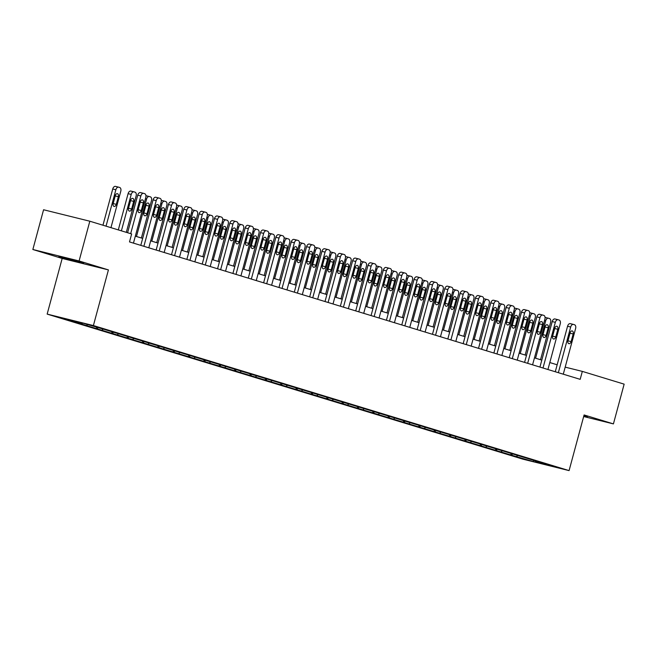 <?xml version="1.0" encoding="UTF-8"?>
<svg xmlns="http://www.w3.org/2000/svg" width="657" height="657" viewBox="0 0 657 657"><rect width="100%" height="100%" fill="white"/><g stroke="black" fill="none" stroke-linecap="round" stroke-linejoin="round"><path stroke-width="0.99" d="M583.786 416.119L587.457 416.867L583.909 415.667M80.975 262.299L58.818 256.542L75.243 261.297L83.628 263.235L80.975 262.299M47.156 314.103L522.841 459.153L569.085 470.609L93.401 325.56L47.156 314.103L62.177 258.447L108.421 269.904L79.095 260.96L32.85 249.504L62.177 258.447M32.85 249.504L43.576 209.755L89.82 221.212L79.095 260.96M535.356 460.844L104.315 329.412L83.028 323.178L64.025 318.473L82.1 324.238L82.429 323.03M535.48 461.148L552.208 466.248L533.213 461.543L511.926 455.309L512.263 454.061M82.1 324.238L511.926 455.309M89.82 221.212L131.638 233.966L129.495 241.916L580.18 379.344L582.332 371.394L565.184 367.14M510.579 454.636L511.598 453.864M501.135 451.761L502.342 450.842M495.23 449.955L496.249 449.183M485.786 447.08L486.985 446.16M479.881 445.274L480.899 444.502M470.437 442.399L471.636 441.479M464.532 440.592L465.55 439.82M455.079 437.718L456.287 436.798M449.174 435.911L450.193 435.139M439.73 433.037L440.937 432.117M433.825 431.23L434.844 430.458M424.381 428.356L425.58 427.436M418.476 426.549L419.495 425.777M409.032 423.675L410.231 422.755M403.127 421.868L404.145 421.096M393.683 418.994L394.882 418.074M387.778 417.187L388.796 416.415M378.325 414.312L379.532 413.393M372.42 412.506L373.439 411.734M362.976 409.631L364.183 408.711M357.071 407.825L358.09 407.053M347.627 404.95L348.826 404.03M341.722 403.143L342.74 402.371M332.278 400.269L333.477 399.349M326.373 398.471L327.391 397.69M316.92 395.588L318.128 394.668M311.024 393.789L312.034 393.009M301.571 390.907L302.778 389.987M295.666 389.108L296.685 388.328M286.222 386.226L287.429 385.306M280.317 384.427L281.336 383.647M270.873 381.545L272.072 380.625M264.968 379.746L265.986 378.966M255.524 376.863L256.723 375.944M249.619 375.065L250.637 374.285M240.166 372.182L241.374 371.262M234.262 370.384L235.28 369.604M224.817 367.501L226.024 366.581M218.912 365.703L219.931 364.922M209.468 362.82L210.667 361.9M203.563 361.022L204.582 360.241M194.119 358.139L195.318 357.219M188.214 356.34L189.232 355.56M178.77 353.458L179.969 352.538M172.865 351.659L173.883 350.879M163.412 348.777L164.62 347.857M157.508 346.978L158.526 346.198M148.063 344.096L149.27 343.176M142.158 342.297L143.177 341.517M132.714 339.414L133.913 338.495M126.809 337.616L127.828 336.836M117.365 334.733L118.564 333.813M111.46 332.935L112.478 332.155M102.007 330.052L103.215 329.132M96.111 328.254L97.121 327.473M86.658 325.371L87.677 324.599M80.754 323.572L81.706 322.85M583.679 416.53L613.424 423.896L624.15 384.148L582.332 371.394M613.424 423.896L584.098 414.953L569.085 470.609M108.421 269.904L93.401 325.56M557.161 364.791L549.81 362.549M541.811 360.11L534.453 357.868M526.454 355.429L519.104 353.187M511.105 350.748L503.755 348.506M495.756 346.067L488.406 343.825M480.407 341.385L473.056 339.143M465.049 336.704L457.699 334.462M449.7 332.023L442.35 329.781M434.351 327.342L427.001 325.1M419.002 322.661L411.652 320.419M403.653 317.98L396.302 315.738M388.295 313.299L380.945 311.057M372.946 308.618L365.596 306.376M357.597 303.936L350.247 301.694M342.248 299.255L334.898 297.013M326.899 294.574L319.54 292.332M311.541 289.893L304.191 287.651M296.192 285.212L288.842 282.97M280.843 280.531L273.493 278.289M265.494 275.85L258.144 273.608M250.136 271.169L242.786 268.927M234.787 266.487L227.437 264.245M219.438 261.806L212.088 259.564M204.089 257.125L196.739 254.883M188.74 252.444L181.389 250.202M173.382 247.763L166.032 245.521M158.033 243.082L150.683 240.84M142.684 238.401L135.334 236.159M533.213 461.543L533.73 460.376M516.484 456.443L517.691 455.523M97.45 328.919L97.786 327.679M112.799 333.6L113.135 332.36M128.148 338.281L128.485 337.041M143.505 342.962L143.842 341.722M158.854 347.643L159.191 346.403M174.204 352.324L174.54 351.084M189.553 357.006L189.889 355.766M204.91 361.687L205.239 360.447M220.259 366.368L220.596 365.128M235.608 371.049L235.945 369.809M250.958 375.73L251.294 374.49M266.307 380.411L266.643 379.171M281.664 385.092L281.993 383.852M297.013 389.773L297.35 388.533M312.362 394.455L312.699 393.215M327.712 399.136L328.048 397.896M343.061 403.817L343.397 402.577M358.418 408.498L358.755 407.25M373.767 413.179L374.104 411.931M389.116 417.86L389.453 416.612M404.466 422.541L404.802 421.293M419.823 427.222L420.152 425.974M435.172 431.904L435.509 430.655M450.521 436.585L450.858 435.336M465.87 441.266L466.207 440.018M481.22 445.947L481.556 444.699M496.577 450.628L496.906 449.38M130.677 233.67L140.853 195.95A3.293 2.053 103.9 0 1 143.62 193.355A3.293 2.053 103.9 0 1 143.686 193.372L144.663 193.675A3.293 2.053 103.9 0 1 145.78 197.453L133.453 243.123M143.546 193.339L140.557 192.6A3.293 2.053 -76.1 0 0 140.491 192.583A3.293 2.053 -76.1 0 0 137.732 195.178L127.598 232.734M140.196 201.945A2.636 1.643 -76.1 0 1 142.405 199.868A2.636 1.643 -76.1 0 1 143.349 202.906L141.288 210.544A2.636 1.643 -76.1 0 1 139.079 212.622A2.636 1.643 -76.1 0 1 138.134 209.583L140.196 201.945M140.343 201.518A2.636 1.643 -76.1 0 1 140.22 202.134L138.159 209.764A2.636 1.643 -76.1 0 1 138.019 210.199M106.04 226.156L115.862 189.758A3.293 2.053 103.9 0 1 118.621 187.163A3.293 2.053 103.9 0 1 118.687 187.179L119.673 187.483A3.293 2.053 103.9 0 1 120.781 191.261L110.959 227.659M102.96 225.22L112.733 188.986A3.293 2.053 -76.1 0 1 115.492 186.391A3.293 2.053 -76.1 0 1 115.558 186.407L118.556 187.146M113.02 204.007A2.636 1.643 103.9 0 0 113.168 203.571L115.221 195.942A2.636 1.643 103.9 0 0 115.345 195.326M115.205 195.753L113.144 203.391A2.636 1.643 103.9 0 0 114.08 206.429A2.636 1.643 103.9 0 0 116.289 204.352L118.35 196.714A2.636 1.643 103.9 0 0 117.406 193.675A2.636 1.643 103.9 0 0 115.205 195.753M143.883 246.301L156.21 200.631A3.293 2.053 103.9 0 1 158.969 198.036A3.293 2.053 103.9 0 1 159.035 198.053L160.021 198.357A3.293 2.053 103.9 0 1 161.129 202.134L148.802 247.804M158.904 198.02L155.906 197.281A3.293 2.053 -76.1 0 0 155.84 197.264A3.293 2.053 -76.1 0 0 153.081 199.859L140.803 245.365M155.545 206.626A2.636 1.643 -76.1 0 1 157.754 204.549A2.636 1.643 -76.1 0 1 158.698 207.587L156.637 215.225A2.636 1.643 -76.1 0 1 154.428 217.303A2.636 1.643 -76.1 0 1 153.492 214.264L155.545 206.626M155.693 206.199A2.636 1.643 -76.1 0 1 155.569 206.815L153.516 214.445A2.636 1.643 -76.1 0 1 153.368 214.88M159.24 250.982L171.559 205.312A3.293 2.053 103.9 0 1 174.319 202.717A3.293 2.053 103.9 0 1 174.384 202.734L175.37 203.038A3.293 2.053 103.9 0 1 176.478 206.815L164.16 252.485M174.253 202.701L171.263 201.962A3.293 2.053 -76.1 0 0 171.198 201.945A3.293 2.053 -76.1 0 0 168.43 204.541L156.152 250.046M170.902 211.308A2.636 1.643 -76.1 0 1 173.111 209.23A2.636 1.643 -76.1 0 1 174.048 212.268L171.986 219.906A2.636 1.643 -76.1 0 1 169.777 221.984A2.636 1.643 -76.1 0 1 168.841 218.945L170.902 211.308M171.042 210.881A2.636 1.643 -76.1 0 1 170.927 211.497L168.865 219.126A2.636 1.643 -76.1 0 1 168.726 219.561M121.389 230.837L131.211 194.439A3.293 2.053 103.9 0 1 133.971 191.844A3.293 2.053 103.9 0 1 134.036 191.86L135.022 192.164A3.293 2.053 103.9 0 1 136.13 195.942L126.308 232.34M118.309 229.901L128.09 193.667A3.293 2.053 -76.1 0 1 130.85 191.072A3.293 2.053 -76.1 0 1 130.915 191.088L133.905 191.828M128.378 208.688A2.636 1.643 103.9 0 0 128.517 208.253L130.579 200.623A2.636 1.643 103.9 0 0 130.694 200.007M130.554 200.434L128.493 208.072A2.636 1.643 103.9 0 0 129.429 211.111A2.636 1.643 103.9 0 0 131.638 209.033L133.7 201.395A2.636 1.643 103.9 0 0 132.763 198.357A2.636 1.643 103.9 0 0 130.554 200.434M136.475 236.512L146.56 199.12A3.293 2.053 103.9 0 1 149.32 196.525A3.293 2.053 103.9 0 1 149.385 196.542L150.371 196.845A3.293 2.053 103.9 0 1 151.48 200.623L141.395 238.006M143.727 213.369A2.636 1.643 103.9 0 0 143.867 212.934L145.928 205.304A2.636 1.643 103.9 0 0 146.043 204.688M145.936 195.712A3.293 2.053 -76.1 0 1 146.199 195.753A3.293 2.053 -76.1 0 1 146.265 195.77L149.254 196.509M145.903 205.115L143.842 212.753A2.636 1.643 103.9 0 0 144.786 215.792A2.636 1.643 103.9 0 0 146.996 213.714L149.049 206.076A2.636 1.643 103.9 0 0 148.112 203.038A2.636 1.643 103.9 0 0 145.903 205.115M174.59 255.663L186.908 209.994A3.293 2.053 103.9 0 1 189.668 207.398A3.293 2.053 103.9 0 1 189.733 207.415L190.719 207.719A3.293 2.053 103.9 0 1 191.828 211.497L179.509 257.166M189.602 207.382L186.613 206.643A3.293 2.053 -76.1 0 0 186.547 206.626A3.293 2.053 -76.1 0 0 183.788 209.222L171.51 254.727M186.251 215.989A2.636 1.643 -76.1 0 1 188.46 213.911A2.636 1.643 -76.1 0 1 189.397 216.95L187.344 224.587A2.636 1.643 -76.1 0 1 185.134 226.665A2.636 1.643 -76.1 0 1 184.19 223.626L186.251 215.989M186.391 215.562A2.636 1.643 -76.1 0 1 186.276 216.178L184.215 223.807A2.636 1.643 -76.1 0 1 184.075 224.242M189.939 260.344L202.257 214.675A3.293 2.053 103.9 0 1 205.017 212.08A3.293 2.053 103.9 0 1 205.083 212.096L206.068 212.4A3.293 2.053 103.9 0 1 207.177 216.178L194.858 261.847M204.951 212.063L201.962 211.324A3.293 2.053 -76.1 0 0 201.896 211.308A3.293 2.053 -76.1 0 0 199.137 213.903L186.859 259.408M201.6 220.67A2.636 1.643 -76.1 0 1 203.81 218.592A2.636 1.643 -76.1 0 1 204.754 221.631L202.693 229.268A2.636 1.643 -76.1 0 1 200.484 231.346A2.636 1.643 -76.1 0 1 199.539 228.308L201.6 220.67M201.74 220.243A2.636 1.643 -76.1 0 1 201.625 220.859L199.564 228.488A2.636 1.643 -76.1 0 1 199.424 228.923M205.288 265.026L217.615 219.356A3.293 2.053 103.9 0 1 220.374 216.761A3.293 2.053 103.9 0 1 220.44 216.777L221.417 217.081A3.293 2.053 103.9 0 1 222.534 220.859L210.207 266.528M220.309 216.744L217.311 216.005A3.293 2.053 -76.1 0 0 217.245 215.989A3.293 2.053 -76.1 0 0 214.486 218.584L202.208 264.089M216.95 225.351A2.636 1.643 -76.1 0 1 219.159 223.273A2.636 1.643 -76.1 0 1 220.103 226.312L218.042 233.949A2.636 1.643 -76.1 0 1 215.833 236.027A2.636 1.643 -76.1 0 1 214.896 232.989L216.95 225.351M217.097 224.924A2.636 1.643 -76.1 0 1 216.974 225.54L214.913 233.169A2.636 1.643 -76.1 0 1 214.773 233.605M151.824 241.193L161.909 203.801A3.293 2.053 103.9 0 1 164.677 201.206A3.293 2.053 103.9 0 1 164.743 201.223L165.72 201.527A3.293 2.053 103.9 0 1 166.837 205.304L156.744 242.688M159.076 218.05A2.636 1.643 103.9 0 0 159.216 217.615L161.277 209.985A2.636 1.643 103.9 0 0 161.4 209.369M161.285 200.393A3.293 2.053 -76.1 0 1 161.548 200.434A3.293 2.053 -76.1 0 1 161.614 200.451L164.603 201.19M161.252 209.797L159.191 217.434A2.636 1.643 103.9 0 0 160.136 220.473A2.636 1.643 103.9 0 0 162.345 218.395L164.406 210.757A2.636 1.643 103.9 0 0 163.462 207.719A2.636 1.643 103.9 0 0 161.252 209.797M167.174 245.874L177.267 208.483A3.293 2.053 103.9 0 1 180.026 205.887A3.293 2.053 103.9 0 1 180.092 205.904L181.077 206.208A3.293 2.053 103.9 0 1 182.186 209.985L172.093 247.369M174.425 222.731A2.636 1.643 103.9 0 0 174.573 222.296L176.626 214.667A2.636 1.643 103.9 0 0 176.749 214.051M176.634 205.074A3.293 2.053 -76.1 0 1 176.897 205.115A3.293 2.053 -76.1 0 1 176.963 205.132L179.961 205.871M176.602 214.478L174.548 222.115A2.636 1.643 103.9 0 0 175.485 225.154A2.636 1.643 103.9 0 0 177.694 223.076L179.755 215.439A2.636 1.643 103.9 0 0 178.811 212.4A2.636 1.643 103.9 0 0 176.602 214.478M182.531 250.555L192.616 213.164A3.293 2.053 103.9 0 1 195.375 210.569A3.293 2.053 103.9 0 1 195.441 210.585L196.427 210.889A3.293 2.053 103.9 0 1 197.535 214.667L187.45 252.05M189.774 227.412A2.636 1.643 103.9 0 0 189.922 226.977L191.984 219.348A2.636 1.643 103.9 0 0 192.099 218.732M191.992 209.755A3.293 2.053 -76.1 0 1 192.255 209.797A3.293 2.053 -76.1 0 1 192.32 209.813L195.31 210.552M191.959 219.159L189.898 226.796A2.636 1.643 103.9 0 0 190.834 229.835A2.636 1.643 103.9 0 0 193.043 227.757L195.104 220.12A2.636 1.643 103.9 0 0 194.168 217.081A2.636 1.643 103.9 0 0 191.959 219.159M220.637 269.707L232.964 224.037A3.293 2.053 103.9 0 1 235.723 221.442A3.293 2.053 103.9 0 1 235.789 221.458L236.775 221.762A3.293 2.053 103.9 0 1 237.883 225.54L225.556 271.21M235.658 221.425L232.66 220.686A3.293 2.053 -76.1 0 0 232.594 220.67A3.293 2.053 -76.1 0 0 229.835 223.265L217.557 268.77M232.307 230.032A2.636 1.643 -76.1 0 1 234.508 227.954A2.636 1.643 -76.1 0 1 235.452 230.993L233.391 238.631A2.636 1.643 -76.1 0 1 231.182 240.708A2.636 1.643 -76.1 0 1 230.246 237.67L232.307 230.032M232.447 229.605A2.636 1.643 -76.1 0 1 232.323 230.221L230.27 237.85A2.636 1.643 -76.1 0 1 230.122 238.286M197.88 255.236L207.965 217.845A3.293 2.053 103.9 0 1 210.725 215.25A3.293 2.053 103.9 0 1 210.79 215.266L211.776 215.57A3.293 2.053 103.9 0 1 212.884 219.348L202.799 256.731M205.132 232.093A2.636 1.643 103.9 0 0 205.271 231.658L207.333 224.029A2.636 1.643 103.9 0 0 207.448 223.413M207.341 214.437A3.293 2.053 -76.1 0 1 207.604 214.478A3.293 2.053 -76.1 0 1 207.669 214.494L210.659 215.233M207.308 223.84L205.247 231.478A2.636 1.643 103.9 0 0 206.191 234.516A2.636 1.643 103.9 0 0 208.392 232.438L210.454 224.801A2.636 1.643 103.9 0 0 209.517 221.762A2.636 1.643 103.9 0 0 207.308 223.84M235.994 274.388L248.313 228.718A3.293 2.053 103.9 0 1 251.073 226.123A3.293 2.053 103.9 0 1 251.138 226.139L252.124 226.443A3.293 2.053 103.9 0 1 253.232 230.221L240.914 275.891M251.007 226.107L248.018 225.367A3.293 2.053 -76.1 0 0 247.952 225.351A3.293 2.053 -76.1 0 0 245.192 227.946L232.915 273.452M247.656 234.713A2.636 1.643 -76.1 0 1 249.865 232.635A2.636 1.643 -76.1 0 1 250.802 235.674L248.74 243.312A2.636 1.643 -76.1 0 1 246.531 245.39A2.636 1.643 -76.1 0 1 245.595 242.351L247.656 234.713M247.796 234.286A2.636 1.643 -76.1 0 1 247.681 234.902L245.619 242.532A2.636 1.643 -76.1 0 1 245.48 242.967M213.229 259.917L223.314 222.526A3.293 2.053 103.9 0 1 226.074 219.931A3.293 2.053 103.9 0 1 226.139 219.947L227.125 220.251A3.293 2.053 103.9 0 1 228.234 224.029L218.149 261.412M220.481 236.775A2.636 1.643 103.9 0 0 220.621 236.339L222.682 228.71A2.636 1.643 103.9 0 0 222.797 228.086M222.69 219.118A3.293 2.053 -76.1 0 1 222.953 219.159A3.293 2.053 -76.1 0 1 223.019 219.175L226.008 219.914M222.657 228.521L220.596 236.159A2.636 1.643 103.9 0 0 221.54 239.197A2.636 1.643 103.9 0 0 223.75 237.12L225.803 229.482A2.636 1.643 103.9 0 0 224.866 226.443A2.636 1.643 103.9 0 0 222.657 228.521M251.344 279.069L263.662 233.399A3.293 2.053 103.9 0 1 266.422 230.804A3.293 2.053 103.9 0 1 266.487 230.821L267.473 231.124A3.293 2.053 103.9 0 1 268.582 234.902L256.263 280.572M266.356 230.788L263.367 230.049A3.293 2.053 -76.1 0 0 263.301 230.032A3.293 2.053 -76.1 0 0 260.542 232.627L248.264 278.133M263.005 239.394A2.636 1.643 -76.1 0 1 265.214 237.317A2.636 1.643 -76.1 0 1 266.151 240.355L264.098 247.993A2.636 1.643 -76.1 0 1 261.888 250.071A2.636 1.643 -76.1 0 1 260.944 247.032L263.005 239.394M263.145 238.967A2.636 1.643 -76.1 0 1 263.03 239.583L260.969 247.213A2.636 1.643 -76.1 0 1 260.829 247.648M228.579 264.599L238.663 227.207A3.293 2.053 103.9 0 1 241.431 224.612A3.293 2.053 103.9 0 1 241.497 224.628L242.474 224.932A3.293 2.053 103.9 0 1 243.591 228.71L233.498 266.093M235.83 241.456A2.636 1.643 103.9 0 0 235.97 241.02L238.031 233.391A2.636 1.643 103.9 0 0 238.154 232.767M238.039 223.799A3.293 2.053 -76.1 0 1 238.302 223.84A3.293 2.053 -76.1 0 1 238.368 223.856L241.365 224.595M238.006 233.202L235.945 240.84A2.636 1.643 103.9 0 0 236.89 243.878A2.636 1.643 103.9 0 0 239.099 241.792L241.16 234.163A2.636 1.643 103.9 0 0 240.216 231.124A2.636 1.643 103.9 0 0 238.006 233.202M266.693 283.75L279.011 238.08A3.293 2.053 103.9 0 1 281.779 235.485A3.293 2.053 103.9 0 1 281.845 235.502L282.822 235.806A3.293 2.053 103.9 0 1 283.939 239.583L271.612 285.253M281.705 235.469L278.716 234.73A3.293 2.053 -76.1 0 0 278.65 234.713A3.293 2.053 -76.1 0 0 275.891 237.308L263.613 282.814M278.354 244.076A2.636 1.643 -76.1 0 1 280.564 241.998A2.636 1.643 -76.1 0 1 281.508 245.036L279.447 252.674A2.636 1.643 -76.1 0 1 277.238 254.752A2.636 1.643 -76.1 0 1 276.293 251.713L278.354 244.076M278.502 243.648A2.636 1.643 -76.1 0 1 278.379 244.264L276.318 251.894A2.636 1.643 -76.1 0 1 276.178 252.329M243.928 269.28L254.021 231.888A3.293 2.053 103.9 0 1 256.78 229.293A3.293 2.053 103.9 0 1 256.846 229.309L257.831 229.613A3.293 2.053 103.9 0 1 258.94 233.391L248.847 270.774M251.179 246.137A2.636 1.643 103.9 0 0 251.327 245.702L253.38 238.072A2.636 1.643 103.9 0 0 253.503 237.448M253.388 228.48A3.293 2.053 -76.1 0 1 253.651 228.521A3.293 2.053 -76.1 0 1 253.717 228.537L256.715 229.277M253.356 237.883L251.303 245.521A2.636 1.643 103.9 0 0 252.239 248.56A2.636 1.643 103.9 0 0 254.448 246.474L256.509 238.844A2.636 1.643 103.9 0 0 255.565 235.806A2.636 1.643 103.9 0 0 253.356 237.883M282.042 288.431L294.369 242.762A3.293 2.053 103.9 0 1 297.128 240.166A3.293 2.053 103.9 0 1 297.194 240.183L298.179 240.487A3.293 2.053 103.9 0 1 299.288 244.264L286.961 289.934M297.063 240.15L294.065 239.411A3.293 2.053 -76.1 0 0 293.999 239.394A3.293 2.053 -76.1 0 0 291.24 241.99L278.962 287.495M293.704 248.757A2.636 1.643 -76.1 0 1 295.913 246.679A2.636 1.643 -76.1 0 1 296.857 249.717L294.796 257.355A2.636 1.643 -76.1 0 1 292.587 259.433A2.636 1.643 -76.1 0 1 291.651 256.394L293.704 248.757M293.851 248.321A2.636 1.643 -76.1 0 1 293.728 248.946L291.675 256.575A2.636 1.643 -76.1 0 1 291.527 257.01M259.285 273.961L269.37 236.569A3.293 2.053 103.9 0 1 272.129 233.974A3.293 2.053 103.9 0 1 272.195 233.991L273.181 234.294A3.293 2.053 103.9 0 1 274.289 238.072L264.204 275.455M266.537 250.818A2.636 1.643 103.9 0 0 266.676 250.383L268.738 242.753A2.636 1.643 103.9 0 0 268.853 242.129M268.746 233.161A3.293 2.053 -76.1 0 1 269.009 233.202A3.293 2.053 -76.1 0 1 269.074 233.219L272.064 233.958M268.713 242.564L266.652 250.202A2.636 1.643 103.9 0 0 267.588 253.241A2.636 1.643 103.9 0 0 269.797 251.155L271.858 243.525A2.636 1.643 103.9 0 0 270.922 240.487A2.636 1.643 103.9 0 0 268.713 242.564M297.391 293.112L309.718 247.443A3.293 2.053 103.9 0 1 312.477 244.847A3.293 2.053 103.9 0 1 312.543 244.864L313.529 245.168A3.293 2.053 103.9 0 1 314.637 248.946L302.319 294.615M312.412 244.831L309.414 244.092A3.293 2.053 -76.1 0 0 309.348 244.076A3.293 2.053 -76.1 0 0 306.589 246.671L294.311 292.176M309.061 253.438A2.636 1.643 -76.1 0 1 311.262 251.36A2.636 1.643 -76.1 0 1 312.206 254.399L310.145 262.028A2.636 1.643 -76.1 0 1 307.936 264.114A2.636 1.643 -76.1 0 1 307 261.075L309.061 253.438M309.201 253.002A2.636 1.643 -76.1 0 1 309.086 253.627L307.024 261.256A2.636 1.643 -76.1 0 1 306.876 261.691M274.634 278.642L284.719 241.25A3.293 2.053 103.9 0 1 287.479 238.655A3.293 2.053 103.9 0 1 287.544 238.672L288.53 238.976A3.293 2.053 103.9 0 1 289.638 242.753L279.553 280.137M281.886 255.499A2.636 1.643 103.9 0 0 282.025 255.064L284.087 247.434A2.636 1.643 103.9 0 0 284.202 246.81M284.095 237.842A3.293 2.053 -76.1 0 1 284.358 237.883A3.293 2.053 -76.1 0 1 284.424 237.9L287.413 238.639M284.062 247.246L282.001 254.883A2.636 1.643 103.9 0 0 282.945 257.922A2.636 1.643 103.9 0 0 285.154 255.836L287.208 248.206A2.636 1.643 103.9 0 0 286.271 245.168A2.636 1.643 103.9 0 0 284.062 247.246M312.748 297.793L325.067 252.124A3.293 2.053 103.9 0 1 327.827 249.529A3.293 2.053 103.9 0 1 327.892 249.545L328.878 249.849A3.293 2.053 103.9 0 1 329.986 253.627L317.668 299.296M327.761 249.512L324.772 248.773A3.293 2.053 -76.1 0 0 324.706 248.757A3.293 2.053 -76.1 0 0 321.946 251.352L309.669 296.857M324.41 258.119A2.636 1.643 -76.1 0 1 326.619 256.041A2.636 1.643 -76.1 0 1 327.556 259.08L325.494 266.709A2.636 1.643 -76.1 0 1 323.293 268.795A2.636 1.643 -76.1 0 1 322.349 265.757L324.41 258.119M324.55 257.684A2.636 1.643 -76.1 0 1 324.435 258.308L322.373 265.937A2.636 1.643 -76.1 0 1 322.234 266.372M289.983 283.323L300.068 245.932A3.293 2.053 103.9 0 1 302.828 243.336A3.293 2.053 103.9 0 1 302.893 243.353L303.879 243.657A3.293 2.053 103.9 0 1 304.988 247.434L294.903 284.818M297.235 260.18A2.636 1.643 103.9 0 0 297.375 259.745L299.436 252.116A2.636 1.643 103.9 0 0 299.551 251.491M299.444 242.523A3.293 2.053 -76.1 0 1 299.707 242.564A3.293 2.053 -76.1 0 1 299.773 242.581L302.762 243.32M299.411 251.927L297.35 259.556A2.636 1.643 103.9 0 0 298.294 262.603A2.636 1.643 103.9 0 0 300.504 260.517L302.565 252.888A2.636 1.643 103.9 0 0 301.62 249.849A2.636 1.643 103.9 0 0 299.411 251.927M328.098 302.475L340.416 256.805A3.293 2.053 103.9 0 1 343.176 254.21A3.293 2.053 103.9 0 1 343.241 254.226L344.227 254.53A3.293 2.053 103.9 0 1 345.336 258.308L333.017 303.977M343.11 254.193L340.121 253.454A3.293 2.053 -76.1 0 0 340.055 253.438A3.293 2.053 -76.1 0 0 337.296 256.033L325.018 301.538M339.759 262.8A2.636 1.643 -76.1 0 1 341.969 260.722A2.636 1.643 -76.1 0 1 342.905 263.761L340.852 271.39A2.636 1.643 -76.1 0 1 338.642 273.476A2.636 1.643 -76.1 0 1 337.698 270.438L339.759 262.8M339.899 262.365A2.636 1.643 -76.1 0 1 339.784 262.989L337.723 270.618A2.636 1.643 -76.1 0 1 337.583 271.054M305.333 287.996L315.426 250.613A3.293 2.053 103.9 0 1 318.185 248.018A3.293 2.053 103.9 0 1 318.251 248.034L319.236 248.338A3.293 2.053 103.9 0 1 320.345 252.116L310.252 289.499M312.584 264.861A2.636 1.643 103.9 0 0 312.732 264.426L314.785 256.797A2.636 1.643 103.9 0 0 314.908 256.173M314.793 247.204A3.293 2.053 -76.1 0 1 315.056 247.246A3.293 2.053 -76.1 0 1 315.122 247.262L318.119 248.001M314.76 256.608L312.707 264.237A2.636 1.643 103.9 0 0 313.644 267.284A2.636 1.643 103.9 0 0 315.853 265.198L317.914 257.569A2.636 1.643 103.9 0 0 316.97 254.53A2.636 1.643 103.9 0 0 314.76 256.608M343.447 307.156L355.766 261.486A3.293 2.053 103.9 0 1 358.533 258.891A3.293 2.053 103.9 0 1 358.599 258.907L359.576 259.211A3.293 2.053 103.9 0 1 360.693 262.989L348.366 308.659M358.459 258.874L355.47 258.135A3.293 2.053 -76.1 0 0 355.404 258.119A3.293 2.053 -76.1 0 0 352.645 260.714L340.367 306.211M355.108 267.481A2.636 1.643 -76.1 0 1 357.318 265.403A2.636 1.643 -76.1 0 1 358.262 268.442L356.201 276.071A2.636 1.643 -76.1 0 1 353.992 278.157A2.636 1.643 -76.1 0 1 353.047 275.119L355.108 267.481M355.256 267.046A2.636 1.643 -76.1 0 1 355.133 267.67L353.072 275.299A2.636 1.643 -76.1 0 1 352.932 275.735M320.682 292.677L330.775 255.294A3.293 2.053 103.9 0 1 333.534 252.699A3.293 2.053 103.9 0 1 333.6 252.715L334.585 253.011A3.293 2.053 103.9 0 1 335.694 256.797L325.609 294.18M327.933 269.542A2.636 1.643 103.9 0 0 328.081 269.107L330.143 261.478A2.636 1.643 103.9 0 0 330.257 260.854M330.151 251.886A3.293 2.053 -76.1 0 1 330.405 251.918A3.293 2.053 -76.1 0 1 330.471 251.943L333.469 252.682M330.118 261.289L328.057 268.918A2.636 1.643 103.9 0 0 328.993 271.957A2.636 1.643 103.9 0 0 331.202 269.879L333.263 262.25A2.636 1.643 103.9 0 0 332.319 259.211A2.636 1.643 103.9 0 0 330.118 261.289M358.796 311.837L371.123 266.167A3.293 2.053 103.9 0 1 373.882 263.572A3.293 2.053 103.9 0 1 373.948 263.588L374.933 263.892A3.293 2.053 103.9 0 1 376.042 267.67L363.715 313.34M373.817 263.556L370.819 262.816A3.293 2.053 -76.1 0 0 370.753 262.8A3.293 2.053 -76.1 0 0 367.994 265.395L355.716 310.892M370.458 272.162A2.636 1.643 -76.1 0 1 372.667 270.084A2.636 1.643 -76.1 0 1 373.611 273.123L371.55 280.753A2.636 1.643 -76.1 0 1 369.341 282.839A2.636 1.643 -76.1 0 1 368.405 279.792L370.458 272.162M370.605 271.727A2.636 1.643 -76.1 0 1 370.482 272.351L368.429 279.981A2.636 1.643 -76.1 0 1 368.281 280.416M336.039 297.358L346.124 259.975A3.293 2.053 103.9 0 1 348.883 257.38A3.293 2.053 103.9 0 1 348.949 257.396L349.935 257.692A3.293 2.053 103.9 0 1 351.043 261.478L340.958 298.861M343.291 274.224A2.636 1.643 103.9 0 0 343.43 273.788L345.492 266.159A2.636 1.643 103.9 0 0 345.607 265.535M345.5 256.567A3.293 2.053 -76.1 0 1 345.763 256.6A3.293 2.053 -76.1 0 1 345.828 256.624L348.818 257.363M345.467 265.97L343.406 273.599A2.636 1.643 103.9 0 0 344.35 276.638A2.636 1.643 103.9 0 0 346.551 274.56L348.612 266.931A2.636 1.643 103.9 0 0 347.676 263.892A2.636 1.643 103.9 0 0 345.467 265.97M374.153 316.518L386.472 270.848A3.293 2.053 103.9 0 1 389.231 268.253A3.293 2.053 103.9 0 1 389.297 268.27L390.283 268.573A3.293 2.053 103.9 0 1 391.391 272.351L379.073 318.021M389.166 268.237L386.176 267.498A3.293 2.053 -76.1 0 0 386.111 267.473A3.293 2.053 -76.1 0 0 383.343 270.076L371.065 315.574M385.815 276.843A2.636 1.643 -76.1 0 1 388.024 274.766A2.636 1.643 -76.1 0 1 388.96 277.804L386.899 285.434A2.636 1.643 -76.1 0 1 384.69 287.511A2.636 1.643 -76.1 0 1 383.754 284.473L385.815 276.843M385.955 276.408A2.636 1.643 -76.1 0 1 385.84 277.032L383.778 284.662A2.636 1.643 -76.1 0 1 383.639 285.097M351.388 302.039L361.473 264.656A3.293 2.053 103.9 0 1 364.233 262.061A3.293 2.053 103.9 0 1 364.298 262.077L365.284 262.373A3.293 2.053 103.9 0 1 366.392 266.159L356.308 303.542M358.64 278.905A2.636 1.643 103.9 0 0 358.779 278.469L360.841 270.84A2.636 1.643 103.9 0 0 360.956 270.216M360.849 261.248A3.293 2.053 -76.1 0 1 361.112 261.281A3.293 2.053 -76.1 0 1 361.178 261.305L364.167 262.044M360.816 270.651L358.755 278.281A2.636 1.643 103.9 0 0 359.699 281.319A2.636 1.643 103.9 0 0 361.908 279.241L363.962 271.612A2.636 1.643 103.9 0 0 363.025 268.573A2.636 1.643 103.9 0 0 360.816 270.651M389.502 321.199L401.821 275.529A3.293 2.053 103.9 0 1 404.581 272.934A3.293 2.053 103.9 0 1 404.646 272.951L405.632 273.246A3.293 2.053 103.9 0 1 406.74 277.032L394.422 322.694M404.515 272.918L401.526 272.179A3.293 2.053 -76.1 0 0 401.46 272.154A3.293 2.053 -76.1 0 0 398.7 274.757L386.423 320.255M401.164 281.525A2.636 1.643 -76.1 0 1 403.373 279.447A2.636 1.643 -76.1 0 1 404.31 282.485L402.256 290.115A2.636 1.643 -76.1 0 1 400.047 292.193A2.636 1.643 -76.1 0 1 399.103 289.154L401.164 281.525M401.304 281.089A2.636 1.643 -76.1 0 1 401.189 281.713L399.127 289.343A2.636 1.643 -76.1 0 1 398.988 289.778M366.737 306.72L376.822 269.337A3.293 2.053 103.9 0 1 379.59 266.742A3.293 2.053 103.9 0 1 379.656 266.758L380.633 267.054A3.293 2.053 103.9 0 1 381.75 270.84L371.657 308.223M373.989 283.586A2.636 1.643 103.9 0 0 374.129 283.151L376.19 275.521A2.636 1.643 103.9 0 0 376.313 274.897M376.198 265.929A3.293 2.053 -76.1 0 1 376.461 265.962A3.293 2.053 -76.1 0 1 376.527 265.986L379.516 266.726M376.165 275.332L374.104 282.962A2.636 1.643 103.9 0 0 375.048 286A2.636 1.643 103.9 0 0 377.258 283.923L379.319 276.293A2.636 1.643 103.9 0 0 378.375 273.255A2.636 1.643 103.9 0 0 376.165 275.332M404.852 325.88L417.17 280.211A3.293 2.053 103.9 0 1 419.93 277.615A3.293 2.053 103.9 0 1 419.995 277.632L420.981 277.927A3.293 2.053 103.9 0 1 422.09 281.713L409.771 327.375M419.864 277.599L416.875 276.86A3.293 2.053 -76.1 0 0 416.809 276.835A3.293 2.053 -76.1 0 0 414.05 279.439L401.772 324.936M416.513 286.206A2.636 1.643 -76.1 0 1 418.723 284.128A2.636 1.643 -76.1 0 1 419.667 287.166L417.606 294.796A2.636 1.643 -76.1 0 1 415.396 296.874A2.636 1.643 -76.1 0 1 414.452 293.835L416.513 286.206M416.653 285.77A2.636 1.643 -76.1 0 1 416.538 286.395L414.477 294.024A2.636 1.643 -76.1 0 1 414.337 294.459M382.087 311.402L392.18 274.018A3.293 2.053 103.9 0 1 394.939 271.423A3.293 2.053 103.9 0 1 395.005 271.44L395.99 271.735A3.293 2.053 103.9 0 1 397.099 275.521L387.006 312.904M389.338 288.267A2.636 1.643 103.9 0 0 389.486 287.832L391.539 280.202A2.636 1.643 103.9 0 0 391.662 279.578M391.547 270.61A3.293 2.053 -76.1 0 1 391.81 270.643A3.293 2.053 -76.1 0 1 391.876 270.668L394.873 271.407M391.515 280.013L389.461 287.643A2.636 1.643 103.9 0 0 390.398 290.681A2.636 1.643 103.9 0 0 392.607 288.604L394.668 280.974A2.636 1.643 103.9 0 0 393.724 277.936A2.636 1.643 103.9 0 0 391.515 280.013M420.201 330.561L432.528 284.892A3.293 2.053 103.9 0 1 435.287 282.296A3.293 2.053 103.9 0 1 435.353 282.313L436.338 282.609A3.293 2.053 103.9 0 1 437.447 286.395L425.12 332.056M435.221 282.28L432.224 281.541A3.293 2.053 -76.1 0 0 432.158 281.516A3.293 2.053 -76.1 0 0 429.399 284.12L417.121 329.617M431.863 290.887A2.636 1.643 -76.1 0 1 434.072 288.809A2.636 1.643 -76.1 0 1 435.016 291.848L432.955 299.477A2.636 1.643 -76.1 0 1 430.746 301.555A2.636 1.643 -76.1 0 1 429.809 298.516L431.863 290.887M432.01 290.451A2.636 1.643 -76.1 0 1 431.887 291.076L429.834 298.705A2.636 1.643 -76.1 0 1 429.686 299.14M397.444 316.083L407.529 278.699A3.293 2.053 103.9 0 1 410.288 276.104A3.293 2.053 103.9 0 1 410.354 276.121L411.339 276.416A3.293 2.053 103.9 0 1 412.448 280.202L402.363 317.586M404.687 292.948A2.636 1.643 103.9 0 0 404.835 292.513L406.897 284.883A2.636 1.643 103.9 0 0 407.012 284.259M406.905 275.291A3.293 2.053 -76.1 0 1 407.168 275.324A3.293 2.053 -76.1 0 1 407.233 275.349L410.223 276.088M406.872 284.695L404.811 292.324A2.636 1.643 103.9 0 0 405.747 295.363A2.636 1.643 103.9 0 0 407.956 293.285L410.017 285.655A2.636 1.643 103.9 0 0 409.081 282.617A2.636 1.643 103.9 0 0 406.872 284.695M435.55 335.242L447.877 289.573A3.293 2.053 103.9 0 1 450.636 286.978A3.293 2.053 103.9 0 1 450.702 286.994L451.688 287.29A3.293 2.053 103.9 0 1 452.796 291.076L440.469 336.737M450.571 286.961L447.573 286.222A3.293 2.053 -76.1 0 0 447.507 286.197A3.293 2.053 -76.1 0 0 444.748 288.801L432.47 334.298M447.22 295.568A2.636 1.643 -76.1 0 1 449.421 293.49A2.636 1.643 -76.1 0 1 450.365 296.529L448.304 304.158A2.636 1.643 -76.1 0 1 446.095 306.236A2.636 1.643 -76.1 0 1 445.159 303.197L447.22 295.568M447.36 295.133A2.636 1.643 -76.1 0 1 447.236 295.757L445.183 303.386A2.636 1.643 -76.1 0 1 445.035 303.821M412.793 320.764L422.878 283.381A3.293 2.053 103.9 0 1 425.637 280.785A3.293 2.053 103.9 0 1 425.703 280.802L426.689 281.097A3.293 2.053 103.9 0 1 427.797 284.883L417.712 322.267M420.045 297.629A2.636 1.643 103.9 0 0 420.184 297.194L422.246 289.565A2.636 1.643 103.9 0 0 422.361 288.94M422.254 279.972A3.293 2.053 -76.1 0 1 422.517 280.005A3.293 2.053 -76.1 0 1 422.582 280.03L425.572 280.769M422.221 289.376L420.16 297.005A2.636 1.643 103.9 0 0 421.104 300.044A2.636 1.643 103.9 0 0 423.305 297.966L425.366 290.337A2.636 1.643 103.9 0 0 424.43 287.298A2.636 1.643 103.9 0 0 422.221 289.376M450.907 339.924L463.226 294.254A3.293 2.053 103.9 0 1 465.985 291.659A3.293 2.053 103.9 0 1 466.051 291.675L467.037 291.971A3.293 2.053 103.9 0 1 468.145 295.757L455.827 341.418M465.92 291.642L462.93 290.903A3.293 2.053 -76.1 0 0 462.865 290.879A3.293 2.053 -76.1 0 0 460.105 293.482L447.828 338.979M462.569 300.249A2.636 1.643 -76.1 0 1 464.778 298.171A2.636 1.643 -76.1 0 1 465.714 301.21L463.653 308.839A2.636 1.643 -76.1 0 1 461.444 310.917A2.636 1.643 -76.1 0 1 460.508 307.878L462.569 300.249M462.709 299.814A2.636 1.643 -76.1 0 1 462.594 300.438L460.532 308.067A2.636 1.643 -76.1 0 1 460.393 308.503M428.142 325.445L438.227 288.062A3.293 2.053 103.9 0 1 440.987 285.467A3.293 2.053 103.9 0 1 441.052 285.483L442.038 285.779A3.293 2.053 103.9 0 1 443.147 289.565L433.062 326.948M435.394 302.31A2.636 1.643 103.9 0 0 435.534 301.875L437.595 294.246A2.636 1.643 103.9 0 0 437.71 293.622M437.603 284.653A3.293 2.053 -76.1 0 1 437.866 284.686A3.293 2.053 -76.1 0 1 437.932 284.711L440.921 285.45M437.57 294.057L435.509 301.686A2.636 1.643 103.9 0 0 436.453 304.725A2.636 1.643 103.9 0 0 438.662 302.647L440.716 295.018A2.636 1.643 103.9 0 0 439.779 291.979A2.636 1.643 103.9 0 0 437.57 294.057M466.256 344.605L478.575 298.935A3.293 2.053 103.9 0 1 481.335 296.34A3.293 2.053 103.9 0 1 481.4 296.356L482.386 296.652A3.293 2.053 103.9 0 1 483.495 300.438L471.176 346.099M481.269 296.323L478.28 295.584A3.293 2.053 -76.1 0 0 478.214 295.56A3.293 2.053 -76.1 0 0 475.454 298.163L463.177 343.66M477.918 304.93A2.636 1.643 -76.1 0 1 480.127 302.852A2.636 1.643 -76.1 0 1 481.064 305.891L479.01 313.52A2.636 1.643 -76.1 0 1 476.801 315.598A2.636 1.643 -76.1 0 1 475.857 312.56L477.918 304.93M478.058 304.495A2.636 1.643 -76.1 0 1 477.943 305.119L475.882 312.748A2.636 1.643 -76.1 0 1 475.742 313.184M443.491 330.126L453.576 292.743A3.293 2.053 103.9 0 1 456.344 290.148A3.293 2.053 103.9 0 1 456.41 290.164L457.387 290.46A3.293 2.053 103.9 0 1 458.504 294.246L448.411 331.629M450.743 306.991A2.636 1.643 103.9 0 0 450.883 306.556L452.944 298.927A2.636 1.643 103.9 0 0 453.067 298.303M452.952 289.335A3.293 2.053 -76.1 0 1 453.215 289.367A3.293 2.053 -76.1 0 1 453.281 289.392L456.278 290.131M452.919 298.738L450.858 306.367A2.636 1.643 103.9 0 0 451.802 309.406A2.636 1.643 103.9 0 0 454.012 307.328L456.073 299.699A2.636 1.643 103.9 0 0 455.129 296.66A2.636 1.643 103.9 0 0 452.919 298.738M481.606 349.286L493.924 303.616A3.293 2.053 103.9 0 1 496.692 301.021A3.293 2.053 103.9 0 1 496.758 301.037L497.735 301.333A3.293 2.053 103.9 0 1 498.852 305.119L486.525 350.781M496.618 301.005L493.629 300.265A3.293 2.053 -76.1 0 0 493.563 300.241A3.293 2.053 -76.1 0 0 490.804 302.844L478.526 348.341M493.267 309.611A2.636 1.643 -76.1 0 1 495.477 307.533A2.636 1.643 -76.1 0 1 496.421 310.572L494.36 318.202A2.636 1.643 -76.1 0 1 492.15 320.279A2.636 1.643 -76.1 0 1 491.206 317.241L493.267 309.611M493.415 309.176A2.636 1.643 -76.1 0 1 493.292 309.8L491.231 317.43A2.636 1.643 -76.1 0 1 491.091 317.865M458.841 334.807L468.934 297.424A3.293 2.053 103.9 0 1 471.693 294.829A3.293 2.053 103.9 0 1 471.759 294.845L472.744 295.141A3.293 2.053 103.9 0 1 473.853 298.927L463.76 336.31M466.092 311.673A2.636 1.643 103.9 0 0 466.24 311.237L468.293 303.608A2.636 1.643 103.9 0 0 468.416 302.984M468.301 294.016A3.293 2.053 -76.1 0 1 468.564 294.049A3.293 2.053 -76.1 0 1 468.63 294.073L471.627 294.812M468.269 303.419L466.215 311.048A2.636 1.643 103.9 0 0 467.152 314.087A2.636 1.643 103.9 0 0 469.361 312.009L471.422 304.38A2.636 1.643 103.9 0 0 470.478 301.341A2.636 1.643 103.9 0 0 468.269 303.419M496.955 353.967L509.282 308.297A3.293 2.053 103.9 0 1 512.041 305.702A3.293 2.053 103.9 0 1 512.107 305.719L513.092 306.014A3.293 2.053 103.9 0 1 514.201 309.8L501.874 355.462M511.975 305.686L508.978 304.947A3.293 2.053 -76.1 0 0 508.912 304.922A3.293 2.053 -76.1 0 0 506.153 307.525L493.875 353.023M508.617 314.292A2.636 1.643 -76.1 0 1 510.826 312.215A2.636 1.643 -76.1 0 1 511.77 315.253L509.709 322.883A2.636 1.643 -76.1 0 1 507.5 324.96A2.636 1.643 -76.1 0 1 506.563 321.922L508.617 314.292M508.764 313.857A2.636 1.643 -76.1 0 1 508.641 314.481L506.588 322.111A2.636 1.643 -76.1 0 1 506.44 322.546M474.198 339.488L484.283 302.105A3.293 2.053 103.9 0 1 487.042 299.51A3.293 2.053 103.9 0 1 487.108 299.526L488.094 299.822A3.293 2.053 103.9 0 1 489.202 303.608L479.117 340.991M481.45 316.354A2.636 1.643 103.9 0 0 481.589 315.918L483.651 308.289A2.636 1.643 103.9 0 0 483.766 307.665M483.659 298.697A3.293 2.053 -76.1 0 1 483.922 298.73A3.293 2.053 -76.1 0 1 483.987 298.754L486.977 299.493M483.626 308.1L481.565 315.73A2.636 1.643 103.9 0 0 482.501 318.768A2.636 1.643 103.9 0 0 484.71 316.69L486.771 309.061A2.636 1.643 103.9 0 0 485.835 306.022A2.636 1.643 103.9 0 0 483.626 308.1M512.304 358.648L524.631 312.978A3.293 2.053 103.9 0 1 527.39 310.383A3.293 2.053 103.9 0 1 527.456 310.4L528.442 310.695A3.293 2.053 103.9 0 1 529.55 314.481L517.231 360.143M527.325 310.367L524.335 309.628A3.293 2.053 -76.1 0 0 524.27 309.603A3.293 2.053 -76.1 0 0 521.502 312.206L509.224 357.704M523.974 318.974A2.636 1.643 -76.1 0 1 526.183 316.896A2.636 1.643 -76.1 0 1 527.119 319.934L525.058 327.564A2.636 1.643 -76.1 0 1 522.849 329.642A2.636 1.643 -76.1 0 1 521.913 326.603L523.974 318.974M524.114 318.538A2.636 1.643 -76.1 0 1 523.999 319.162L521.937 326.792A2.636 1.643 -76.1 0 1 521.789 327.227M489.547 344.169L499.632 306.786A3.293 2.053 103.9 0 1 502.391 304.191A3.293 2.053 103.9 0 1 502.457 304.207L503.443 304.503A3.293 2.053 103.9 0 1 504.551 308.289L494.466 345.672M496.799 321.035A2.636 1.643 103.9 0 0 496.938 320.6L499 312.97A2.636 1.643 103.9 0 0 499.115 312.346M499.008 303.378A3.293 2.053 -76.1 0 1 499.271 303.411A3.293 2.053 -76.1 0 1 499.336 303.427L502.326 304.175M498.975 312.781L496.914 320.411A2.636 1.643 103.9 0 0 497.858 323.449A2.636 1.643 103.9 0 0 500.067 321.372L502.12 313.742A2.636 1.643 103.9 0 0 501.184 310.704A2.636 1.643 103.9 0 0 498.975 312.781M527.661 363.329L539.98 317.66A3.293 2.053 103.9 0 1 542.739 315.064A3.293 2.053 103.9 0 1 542.805 315.081L543.791 315.376A3.293 2.053 103.9 0 1 544.899 319.162L532.581 364.824M542.674 315.048L539.684 314.309A3.293 2.053 -76.1 0 0 539.619 314.284A3.293 2.053 -76.1 0 0 536.859 316.888L524.582 362.385M539.323 323.655A2.636 1.643 -76.1 0 1 541.532 321.577A2.636 1.643 -76.1 0 1 542.468 324.615L540.407 332.245A2.636 1.643 -76.1 0 1 538.206 334.323A2.636 1.643 -76.1 0 1 537.262 331.284L539.323 323.655M539.463 323.219A2.636 1.643 -76.1 0 1 539.348 323.844L537.286 331.473A2.636 1.643 -76.1 0 1 537.147 331.908M504.896 348.851L514.981 311.467A3.293 2.053 103.9 0 1 517.741 308.872A3.293 2.053 103.9 0 1 517.806 308.889L518.792 309.184A3.293 2.053 103.9 0 1 519.901 312.97L509.816 350.353M512.148 325.716A2.636 1.643 103.9 0 0 512.288 325.281L514.349 317.643A2.636 1.643 103.9 0 0 514.464 317.027M514.357 308.059A3.293 2.053 -76.1 0 1 514.62 308.092A3.293 2.053 -76.1 0 1 514.686 308.108L517.675 308.856M514.324 317.462L512.263 325.092A2.636 1.643 103.9 0 0 513.207 328.13A2.636 1.643 103.9 0 0 515.417 326.053L517.478 318.423A2.636 1.643 103.9 0 0 516.533 315.385A2.636 1.643 103.9 0 0 514.324 317.462M543.011 368.01L555.329 322.341A3.293 2.053 103.9 0 1 558.089 319.745A3.293 2.053 103.9 0 1 558.154 319.762L559.14 320.058A3.293 2.053 103.9 0 1 560.249 323.844L547.93 369.505M558.023 319.729L555.034 318.982A3.293 2.053 -76.1 0 0 554.968 318.965A3.293 2.053 -76.1 0 0 552.208 321.569L539.931 367.066M554.672 328.336A2.636 1.643 -76.1 0 1 556.881 326.258A2.636 1.643 -76.1 0 1 557.818 329.297L555.765 336.926A2.636 1.643 -76.1 0 1 553.555 339.004A2.636 1.643 -76.1 0 1 552.611 335.965L554.672 328.336M554.812 327.9A2.636 1.643 -76.1 0 1 554.697 328.525L552.636 336.154A2.636 1.643 -76.1 0 1 552.496 336.589M520.245 353.532L530.339 316.148A3.293 2.053 103.9 0 1 533.098 313.545A3.293 2.053 103.9 0 1 533.164 313.57L534.149 313.865A3.293 2.053 103.9 0 1 535.258 317.651L525.165 355.035M527.497 330.397A2.636 1.643 103.9 0 0 527.645 329.962L529.698 322.324A2.636 1.643 103.9 0 0 529.821 321.708M529.706 312.74A3.293 2.053 -76.1 0 1 529.969 312.773A3.293 2.053 -76.1 0 1 530.035 312.789L533.032 313.537M529.673 322.144L527.62 329.773A2.636 1.643 103.9 0 0 528.557 332.812A2.636 1.643 103.9 0 0 530.766 330.734L532.827 323.104A2.636 1.643 103.9 0 0 531.883 320.066A2.636 1.643 103.9 0 0 529.673 322.144M558.36 372.691L570.678 327.022A3.293 2.053 103.9 0 1 573.446 324.427A3.293 2.053 103.9 0 1 573.512 324.443L574.489 324.739A3.293 2.053 103.9 0 1 575.606 328.525L563.279 374.186M573.38 324.41L570.383 323.663A3.293 2.053 -76.1 0 0 570.317 323.646A3.293 2.053 -76.1 0 0 567.558 326.25L555.28 371.747M570.021 333.017A2.636 1.643 -76.1 0 1 572.231 330.939A2.636 1.643 -76.1 0 1 573.175 333.978L571.114 341.607A2.636 1.643 -76.1 0 1 568.905 343.685A2.636 1.643 -76.1 0 1 567.96 340.646L570.021 333.017M570.169 332.582A2.636 1.643 -76.1 0 1 570.046 333.206L567.985 340.835A2.636 1.643 -76.1 0 1 567.845 341.27M535.595 358.213L545.688 320.83A3.293 2.053 103.9 0 1 548.447 318.226A3.293 2.053 103.9 0 1 548.513 318.251L549.498 318.546A3.293 2.053 103.9 0 1 550.607 322.332L540.522 359.716M542.846 335.078A2.636 1.643 103.9 0 0 542.994 334.643L545.055 327.005A2.636 1.643 103.9 0 0 545.17 326.389M545.064 317.421A3.293 2.053 -76.1 0 1 545.318 317.454A3.293 2.053 -76.1 0 1 545.384 317.471L548.381 318.218M545.031 326.825L542.969 334.454A2.636 1.643 103.9 0 0 543.906 337.493A2.636 1.643 103.9 0 0 546.115 335.415L548.176 327.786A2.636 1.643 103.9 0 0 547.232 324.747A2.636 1.643 103.9 0 0 545.031 326.825M137.732 195.178L140.853 195.95M143.349 202.906L140.22 202.134M141.288 210.544L138.159 209.764M115.862 189.758L112.733 188.986M115.221 195.942L118.35 196.714M113.168 203.571L116.289 204.352M153.081 199.859L156.21 200.631M158.698 207.587L155.569 206.815M156.637 215.225L153.516 214.445M168.43 204.541L171.559 205.312M174.048 212.268L170.927 211.497M171.986 219.906L168.865 219.126M131.211 194.439L128.09 193.667M130.579 200.623L133.7 201.395M128.517 208.253L131.638 209.033M146.56 199.12L145.402 198.833M145.928 205.304L149.049 206.076M143.867 212.934L146.996 213.714M183.788 209.222L186.908 209.994M189.397 216.95L186.276 216.178M187.344 224.587L184.215 223.807M199.137 213.903L202.257 214.675M204.754 221.631L201.625 220.859M202.693 229.268L199.564 228.488M214.486 218.584L217.615 219.356M220.103 226.312L216.974 225.54M218.042 233.949L214.913 233.169M161.909 203.801L160.751 203.514M161.277 209.985L164.406 210.757M159.216 217.615L162.345 218.395M177.267 208.483L176.109 208.195M176.626 214.667L179.755 215.439M174.573 222.296L177.694 223.076M192.616 213.164L191.458 212.876M191.984 219.348L195.104 220.12M189.922 226.977L193.043 227.757M229.835 223.265L232.964 224.037M235.452 230.993L232.323 230.221M233.391 238.631L230.27 237.85M207.965 217.845L206.807 217.557M207.333 224.029L210.454 224.801M205.271 231.658L208.392 232.438M245.192 227.946L248.313 228.718M250.802 235.674L247.681 234.902M248.74 243.312L245.619 242.532M223.314 222.526L222.156 222.238M222.682 228.71L225.803 229.482M220.621 236.339L223.75 237.12M260.542 232.627L263.662 233.399M266.151 240.355L263.03 239.583M264.098 247.993L260.969 247.213M238.663 227.207L237.506 226.92M238.031 233.391L241.16 234.163M235.97 241.02L239.099 241.792M275.891 237.308L279.011 238.08M281.508 245.036L278.379 244.264M279.447 252.674L276.318 251.894M254.021 231.888L252.863 231.601M253.38 238.072L256.509 238.844M251.327 245.702L254.448 246.474M291.24 241.99L294.369 242.762M296.857 249.717L293.728 248.946M294.796 257.355L291.675 256.575M269.37 236.569L268.212 236.282M268.738 242.753L271.858 243.525M266.676 250.383L269.797 251.155M306.589 246.671L309.718 247.443M312.206 254.399L309.086 253.627M310.145 262.028L307.024 261.256M284.719 241.25L283.561 240.963M284.087 247.434L287.208 248.206M282.025 255.064L285.154 255.836M321.946 251.352L325.067 252.124M327.556 259.08L324.435 258.308M325.494 266.709L322.373 265.937M300.068 245.932L298.91 245.644M299.436 252.116L302.565 252.888M297.375 259.745L300.504 260.517M337.296 256.033L340.416 256.805M342.905 263.761L339.784 262.989M340.852 271.39L337.723 270.618M315.426 250.613L314.268 250.325M314.785 256.797L317.914 257.569M312.732 264.426L315.853 265.198M352.645 260.714L355.766 261.486M358.262 268.442L355.133 267.67M356.201 276.071L353.072 275.299M330.775 255.294L329.617 255.006M330.143 261.478L333.263 262.25M328.081 269.107L331.202 269.879M367.994 265.395L371.123 266.167M373.611 273.123L370.482 272.351M371.55 280.753L368.429 279.981M346.124 259.975L344.966 259.687M345.492 266.159L348.612 266.931M343.43 273.788L346.551 274.56M383.343 270.076L386.472 270.848M388.96 277.804L385.84 277.032M386.899 285.434L383.778 284.662M361.473 264.656L360.315 264.369M360.841 270.84L363.962 271.612M358.779 278.469L361.908 279.241M398.7 274.757L401.821 275.529M404.31 282.485L401.189 281.713M402.256 290.115L399.127 289.343M376.822 269.337L375.664 269.05M376.19 275.521L379.319 276.293M374.129 283.151L377.258 283.923M414.05 279.439L417.17 280.211M419.667 287.166L416.538 286.395M417.606 294.796L414.477 294.024M392.18 274.018L391.022 273.731M391.539 280.202L394.668 280.974M389.486 287.832L392.607 288.604M429.399 284.12L432.528 284.892M435.016 291.848L431.887 291.076M432.955 299.477L429.834 298.705M407.529 278.699L406.371 278.412M406.897 284.883L410.017 285.655M404.835 292.513L407.956 293.285M444.748 288.801L447.877 289.573M450.365 296.529L447.236 295.757M448.304 304.158L445.183 303.386M422.878 283.381L421.72 283.093M422.246 289.565L425.366 290.337M420.184 297.194L423.305 297.966M460.105 293.482L463.226 294.254M465.714 301.21L462.594 300.438M463.653 308.839L460.532 308.067M438.227 288.062L437.069 287.774M437.595 294.246L440.716 295.018M435.534 301.875L438.662 302.647M475.454 298.163L478.575 298.935M481.064 305.891L477.943 305.119M479.01 313.52L475.882 312.748M453.576 292.743L452.418 292.455M452.944 298.927L456.073 299.699M450.883 306.556L454.012 307.328M490.804 302.844L493.924 303.616M496.421 310.572L493.292 309.8M494.36 318.202L491.231 317.43M468.934 297.424L467.776 297.136M468.293 303.608L471.422 304.38M466.24 311.237L469.361 312.009M506.153 307.525L509.282 308.297M511.77 315.253L508.641 314.481M509.709 322.883L506.588 322.111M484.283 302.105L483.125 301.818M483.651 308.289L486.771 309.061M481.589 315.918L484.71 316.69M521.502 312.206L524.631 312.978M527.119 319.934L523.999 319.162M525.058 327.564L521.937 326.792M499.632 306.786L498.474 306.499M499 312.97L502.12 313.742M496.938 320.6L500.067 321.372M536.859 316.888L539.98 317.66M542.468 324.615L539.348 323.844M540.407 332.245L537.286 331.473M514.981 311.467L513.823 311.18M514.349 317.643L517.478 318.423M512.288 325.281L515.417 326.053M552.208 321.569L555.329 322.341M557.818 329.297L554.697 328.525M555.765 336.926L552.636 336.154M530.339 316.148L529.181 315.861M529.698 322.324L532.827 323.104M527.645 329.962L530.766 330.734M567.558 326.25L570.678 327.022M573.175 333.978L570.046 333.206M571.114 341.607L567.985 340.835M545.688 320.83L544.53 320.542M545.055 327.005L548.176 327.786M542.994 334.643L546.115 335.415M140.491 192.583L143.62 193.355M118.621 187.163L115.492 186.391M155.84 197.264L158.969 198.036M171.198 201.945L174.319 202.717M133.971 191.844L130.85 191.072M149.32 196.525L146.199 195.753M186.547 206.626L189.668 207.398M201.896 211.308L205.017 212.08M217.245 215.989L220.374 216.761M164.677 201.206L161.548 200.434M180.026 205.887L176.897 205.115M195.375 210.569L192.255 209.797M232.594 220.67L235.723 221.442M210.725 215.25L207.604 214.478M247.952 225.351L251.073 226.123M226.074 219.931L222.953 219.159M263.301 230.032L266.422 230.804M241.431 224.612L238.302 223.84M278.65 234.713L281.779 235.485M256.78 229.293L253.651 228.521M293.999 239.394L297.128 240.166M272.129 233.974L269.009 233.202M309.348 244.076L312.477 244.847M287.479 238.655L284.358 237.883M324.706 248.757L327.827 249.529M302.828 243.336L299.707 242.564M340.055 253.438L343.176 254.21M318.185 248.018L315.056 247.246M355.404 258.119L358.533 258.891M333.534 252.699L330.405 251.918M370.753 262.8L373.882 263.572M348.883 257.38L345.763 256.6M386.111 267.473L389.231 268.253M364.233 262.061L361.112 261.281M401.46 272.154L404.581 272.934M379.59 266.742L376.461 265.962M416.809 276.835L419.93 277.615M394.939 271.423L391.81 270.643M432.158 281.516L435.287 282.296M410.288 276.104L407.168 275.324M447.507 286.197L450.636 286.978M425.637 280.785L422.517 280.005M462.865 290.879L465.985 291.659M440.987 285.467L437.866 284.686M478.214 295.56L481.335 296.34M456.344 290.148L453.215 289.367M493.563 300.241L496.692 301.021M471.693 294.829L468.564 294.049M508.912 304.922L512.041 305.702M487.042 299.51L483.922 298.73M524.27 309.603L527.39 310.383M502.391 304.191L499.271 303.411M539.619 314.284L542.739 315.064M517.741 308.872L514.62 308.092M554.968 318.965L558.089 319.745M533.098 313.545L529.969 312.773M570.317 323.646L573.446 324.427M548.447 318.226L545.318 317.454"/></g></svg>
